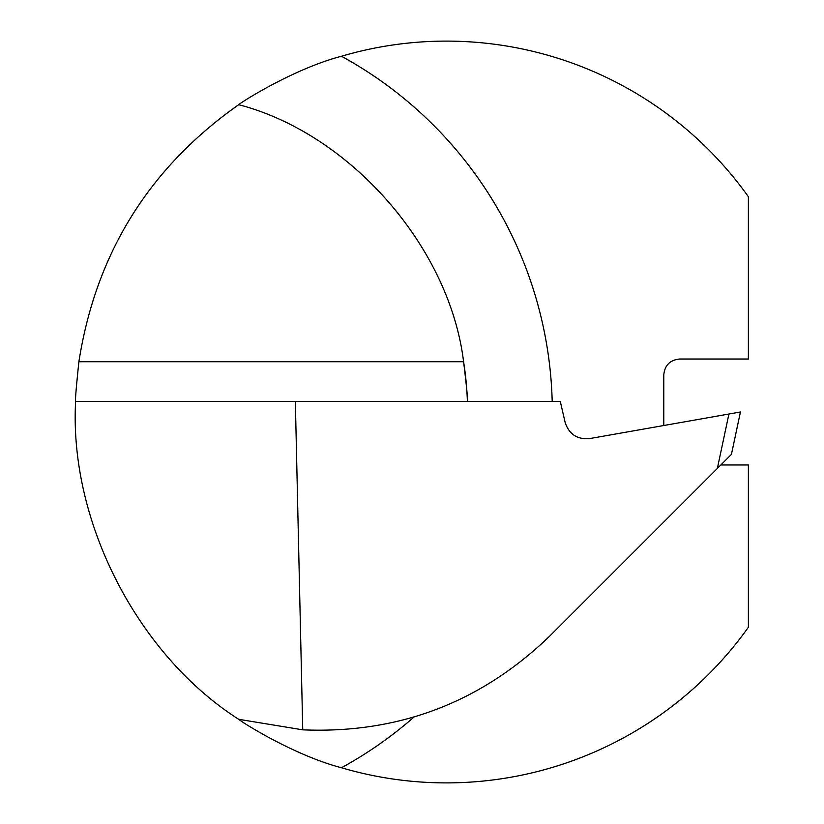 <?xml version="1.0" encoding="UTF-8"?>
<svg xmlns="http://www.w3.org/2000/svg" width="824" height="824" viewBox="0 0 824 824"><rect width="100%" height="100%" fill="white"/><g stroke="black" fill="none" stroke-linecap="round" stroke-linejoin="round"><path stroke-width="1.24" d="M413.895 717.148A405.542 405.542 0 0 1 341.476 767.752A370.893 370.893 0 0 0 748.377 627.291L748.377 464.983L720.825 464.983M663.784 425.514L663.784 374.91C664.731 365.248 670.046 359.944 679.697 359.017L748.377 359.017L748.377 196.709A370.893 370.893 0 0 0 341.476 56.248A405.542 405.542 0 0 1 552.193 401.401M341.476 767.752C292.644 754.969 239.444 720.588 238.703 719.311C137.453 654.668 69.061 521.355 75.623 401.401C75.087 400.948 76.169 387.723 78.888 361.736C95.841 253.473 149.113 167.787 238.703 104.689C239.423 103.422 292.778 68.979 341.476 56.248M717.344 468.465L549.309 636.499C480.413 702.728 398.219 733.834 302.738 729.837L295.353 401.401L560.279 401.401L565.161 422.516C569.075 434.207 577.191 439.583 589.49 438.615L740.436 412L731.424 454.385L717.344 468.465L728.921 414.029M238.703 104.689C350.375 133.776 449.605 247.19 463.593 361.736C466.745 387.774 468.011 400.989 467.383 401.401A320.763 320.763 0 0 0 463.593 361.736A320.763 320.763 0 0 1 467.383 401.401M75.623 401.401L295.353 401.401M302.738 729.837L238.703 719.311M78.888 361.736L463.593 361.736"/></g></svg>
